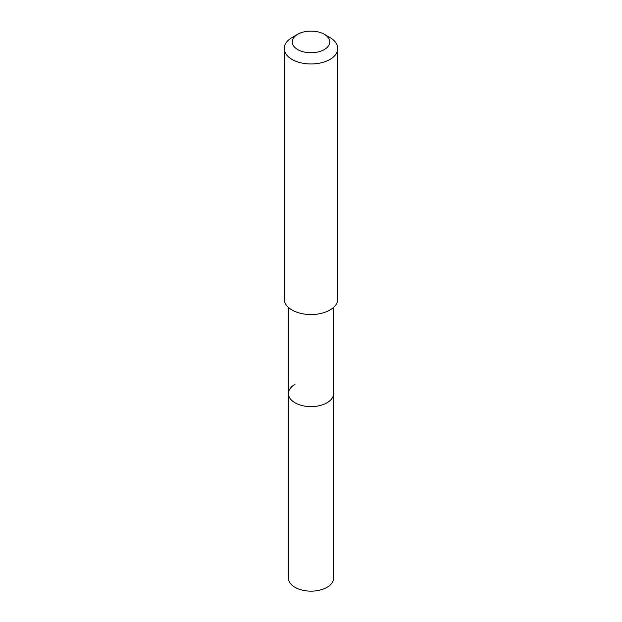 <?xml version="1.0" encoding="UTF-8"?>
<svg xmlns="http://www.w3.org/2000/svg" width="622" height="622" viewBox="0 0 622 622"><rect width="100%" height="100%" fill="white"/><g stroke="black" fill="none" stroke-linecap="round" stroke-linejoin="round"><path stroke-width="0.93" d="M288.398 307.392L288.398 578.102A22.602 13.054 0 0 0 302.346 590.154A22.602 13.054 0 0 0 326.985 587.331A22.602 13.054 0 0 0 333.602 578.102L333.602 393.555A22.602 13.054 180 0 1 326.985 402.784A22.602 13.054 180 0 1 302.346 405.614A22.602 13.054 180 0 1 288.398 393.555A22.602 13.054 180 0 1 295.015 384.326M288.398 393.555A22.602 13.054 0 0 0 302.346 405.614A22.602 13.054 0 0 0 326.985 402.784A22.602 13.054 0 0 0 333.602 393.555L333.602 307.392M284.2 48.5L284.2 299.073A26.8 15.472 0 0 0 300.745 313.371A26.8 15.472 0 0 0 329.955 310.013A26.8 15.472 0 0 0 337.8 299.073L337.8 48.5A26.8 15.472 180 0 1 329.955 59.44A26.8 15.472 180 0 1 300.745 62.791A26.8 15.472 180 0 1 284.2 48.5A26.8 15.472 180 0 1 292.045 37.553L297.736 34.272A18.761 10.831 180 0 1 324.264 34.272A18.761 10.831 180 0 1 324.264 49.589A18.761 10.831 180 0 1 297.736 49.589A18.761 10.831 180 0 1 297.736 34.272L292.045 37.553M324.264 34.272L329.955 37.553A26.8 15.472 180 0 1 337.8 48.5"/></g></svg>
